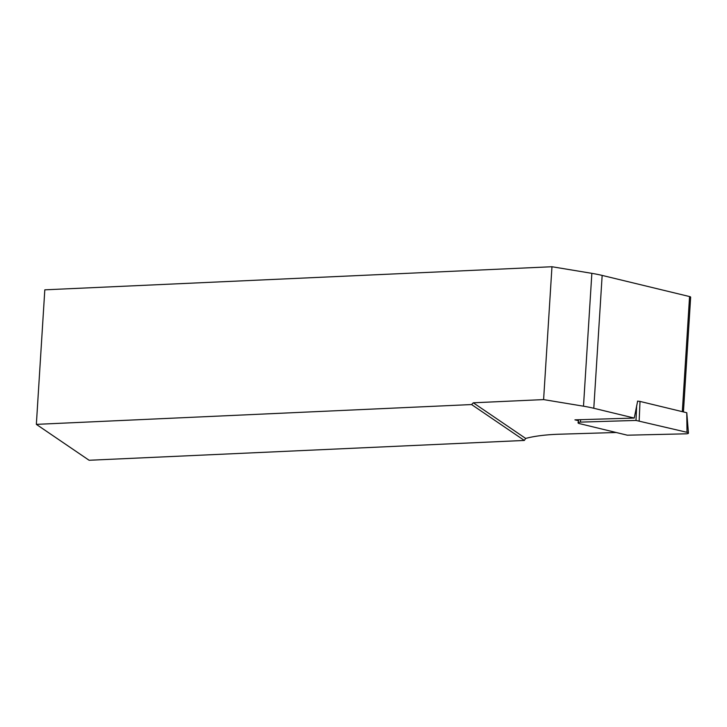 <?xml version="1.0" encoding="UTF-8"?>
<svg xmlns="http://www.w3.org/2000/svg" width="727" height="727" viewBox="0 0 727 727"><rect width="100%" height="100%" fill="white"/><g stroke="black" fill="none" stroke-linecap="round" stroke-linejoin="round"><path stroke-width="1.09" d="M543.605 399.596L473.295 402.794L471.587 404.557L36.35 424.368L44.81 289.828L551.966 266.736L543.605 399.596L583.49 406.193A52.262 13.259 3.6 0 1 593.795 408.274L634.253 418.061L574.93 419.852L578.465 420.706M36.35 424.368L89.103 460.264L524.34 440.444L525.666 438.426L473.295 402.794M551.966 266.736L591.851 273.343A52.262 13.259 3.6 0 1 602.156 275.415L689.569 296.561A2.617 0.663 3.6 0 1 690.65 297.179L683.435 411.927M471.587 404.557L524.34 440.444M616.178 432.501L559.581 434.21A74.036 18.784 -176.4 0 0 525.666 438.426M634.253 418.061L637.643 401.122M636.007 420.433L580.391 422.123A3.481 0.881 -176.4 0 0 578.065 422.778A3.481 0.881 -176.4 0 0 579.51 423.623L627.346 435.2L686.115 433.819A3.481 0.881 3.6 0 0 688.451 433.101A3.481 0.881 3.6 0 0 686.997 432.311L636.007 420.433L636.652 405.702M686.997 432.311L686.779 412.736L688.451 433.101M686.779 412.736L640.014 401.422L639.16 420.742M637.543 401.122L640.014 401.422M591.851 273.343L583.49 406.193M602.156 275.415L593.795 408.274M689.569 296.561L682.326 411.664M580.391 422.123L580.655 419.679M578.647 419.743L578.065 422.778"/></g></svg>
